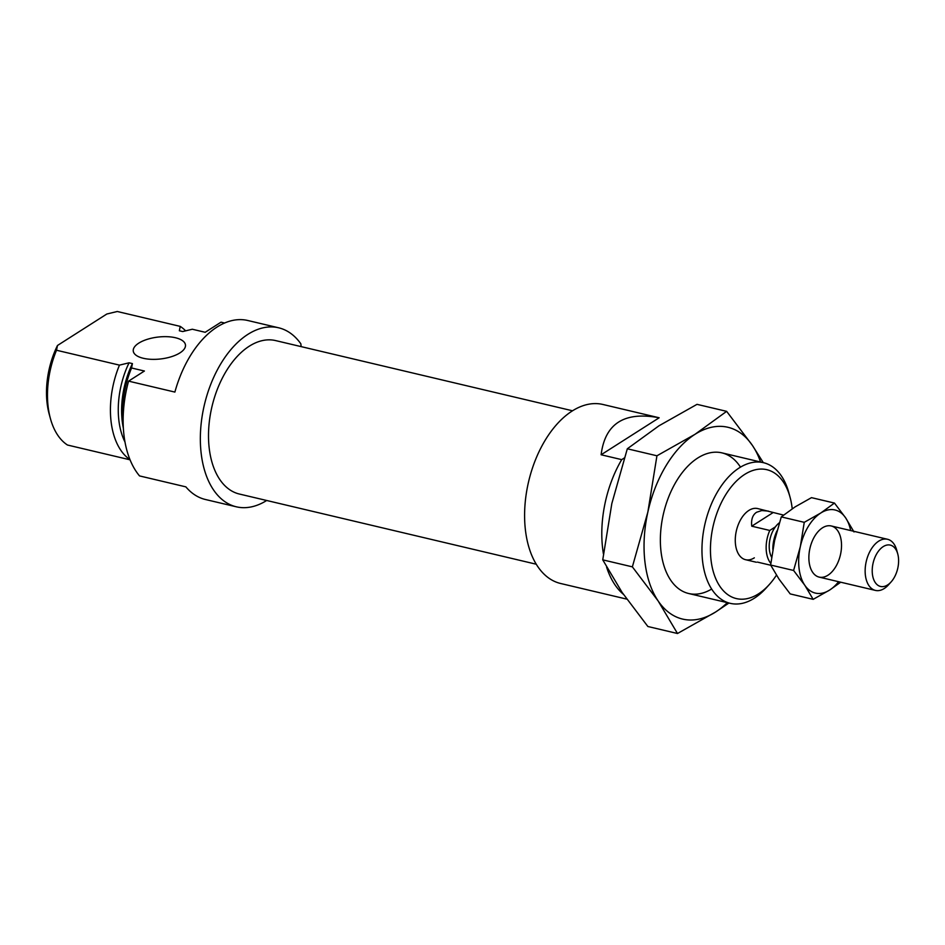 <?xml version="1.0" encoding="UTF-8"?>
<svg xmlns="http://www.w3.org/2000/svg" width="945" height="945" viewBox="0 0 945 945"><rect width="100%" height="100%" fill="white"/><g stroke="black" fill="none" stroke-linecap="round" stroke-linejoin="round"><path stroke-width="1.42" d="M536.264 564.224L239.345 494.022A78.837 46.766 -76.7 0 1 208.774 427.707A78.837 46.766 -76.7 0 1 249.267 346.213A78.837 46.766 -76.7 0 1 275.633 340.59L572.54 410.791M783.535 515.096L757.642 508.564A26.283 15.592 103.3 0 0 736.427 530.547A26.283 15.592 103.3 0 0 745.546 559.7A26.283 15.592 103.3 0 0 754.334 557.833M792.217 508.776A66.221 39.277 103.3 0 0 790.055 497.224A66.221 39.277 103.3 0 0 739.498 478.264A66.221 39.277 103.3 0 0 711.561 563.811A66.221 39.277 103.3 0 0 758.504 593.85A66.221 39.277 103.3 0 0 769.454 584.364A66.221 39.277 103.3 0 0 776.447 575.174M626.759 599.118L560.586 583.478A91.972 54.55 103.3 0 1 528.657 481.418A91.972 54.55 103.3 0 1 602.91 404.472L659.161 417.773C624.373 411.217 605.036 423.549 601.114 454.769L621.704 459.636A91.972 54.55 103.3 0 0 603.43 553.9M606.56 566.988A91.972 54.55 103.3 0 0 623.428 594.346M621.704 459.636L624.267 458.006M790.055 497.224L788.839 492.735A72.257 42.868 103.3 0 0 763.489 462.696A72.257 42.868 103.3 0 0 705.147 523.152A72.257 42.868 103.3 0 0 730.225 603.335A72.257 42.868 103.3 0 0 754.393 598.173A72.257 42.868 103.3 0 0 766.348 587.825L769.454 584.364M659.161 417.773L601.114 454.769M727.319 602.65A98.54 58.448 -76.7 0 1 715.554 612.041A98.54 58.448 -76.7 0 1 658.133 600.937L677.494 633.504L647.868 626.5L622.105 592.42L602.745 559.853L611.828 503.555L627.315 448.78L658.96 425.805L697.008 404.342L726.646 411.347L694.988 434.322L656.94 455.785L647.857 512.072L632.37 566.858L658.133 600.937A98.54 58.448 -76.7 0 1 647.857 512.072A98.54 58.448 -76.7 0 1 694.988 434.322A98.54 58.448 -76.7 0 1 752.409 445.426L726.646 411.347M627.315 448.78L656.94 455.785M602.745 559.853L632.37 566.858M763.3 462.648L752.409 445.426A98.54 58.448 -76.7 0 1 760.571 461.999M711.644 589.066A72.257 42.868 -76.7 0 1 663.295 563.468A72.257 42.868 -76.7 0 1 685.786 468.366A72.257 42.868 -76.7 0 1 740.478 467.137M728.938 603.028L715.554 612.041L677.494 633.504M266.691 500.484A91.972 54.55 -76.7 0 1 236.321 506.803L205.443 499.503A91.972 54.55 -76.7 0 1 185.858 486.864L139.529 475.914A91.972 54.55 -76.7 0 1 128.567 381.13L174.884 392.08A91.972 54.55 -76.7 0 1 247.767 320.497L278.657 327.797A91.972 54.55 -76.7 0 1 300.841 343.803L301.16 346.626M130.056 459.813L67.473 445.024A72.257 42.868 -76.7 0 1 50.404 418.54A72.257 42.868 -76.7 0 1 56.511 350.241L119.46 365.124L129.075 362.809A66.682 39.548 -76.7 0 0 124.976 441.965M129.973 459.613A72.257 42.868 -76.7 0 1 119.46 365.124M123.193 424.612A72.257 42.868 -76.7 0 1 131.556 367.983L132.418 363.601L129.075 362.809M123.358 428.179A66.682 39.548 -76.7 0 1 132.418 363.601M179.952 352.875A26.283 11.021 -6.6 0 0 185.468 344.984A26.283 11.021 -6.6 0 0 158.099 337.058A26.283 11.021 -6.6 0 0 133.257 351.02A26.283 11.021 -6.6 0 0 151.448 359.324A26.283 11.021 -6.6 0 0 179.952 352.875M236.321 506.803A91.972 54.55 -76.7 0 1 204.403 404.743A91.972 54.55 -76.7 0 1 278.657 327.797M224.591 323.025L221.035 322.174L205.183 332.286L192.319 329.238L182.692 331.553L179.349 330.762L180.223 326.379L117.274 311.496L106.832 314.012L57.48 345.48L56.511 350.241M131.556 367.983L144.42 371.019L128.567 381.13M180.223 326.379A72.257 42.868 -76.7 0 1 185.61 330.833M50.404 418.54L49.175 414.052A66.221 39.277 -76.7 0 1 57.48 345.48M768.38 511.103L761.8 510.548L756.567 512.261C752.61 514.93 751.003 519.573 751.759 526.188L769.773 530.452A26.283 15.592 -76.7 0 0 770.825 563.397M770.754 565.252L757.418 562.098M771.616 557.231A21.345 12.663 -76.7 0 1 775.384 526.873L769.773 530.452M775.384 526.873A21.345 12.663 -76.7 0 1 779.377 522.786M772.833 549.458A26.283 15.592 -76.7 0 1 777.014 530.83M891.147 581.884L888.548 584.778A26.283 15.592 -76.7 0 1 875.424 590.412A26.283 15.592 -76.7 0 1 865.23 568.311A26.283 15.592 -76.7 0 1 878.72 541.142A26.283 15.592 -76.7 0 1 887.509 539.264A26.283 15.592 -76.7 0 1 896.734 550.191L897.75 553.935A21.239 12.592 -76.7 0 1 891.147 581.884A21.239 12.592 -76.7 0 1 872.837 576.663A21.239 12.592 -76.7 0 1 883.197 546.623A21.239 12.592 -76.7 0 1 897.75 553.935M773.045 512.615L751.759 526.188M793.599 570.461L804.774 585.227A42.702 25.326 -76.7 0 1 800.309 546.73L793.599 570.461L770.636 565.039L779.034 579.143L790.197 593.909L813.161 599.343L829.651 590.046L840.719 582.203M838.581 581.707A42.702 25.326 -76.7 0 1 829.651 590.046A42.702 25.326 -76.7 0 1 804.774 585.227L813.161 599.343M770.636 565.039L774.581 540.635L781.291 516.903L795.005 506.945L811.495 497.649L834.459 503.071L845.621 517.836A42.702 25.326 -76.7 0 1 850.665 530.558M781.291 516.903L804.254 522.325L800.309 546.73A42.702 25.326 -76.7 0 1 820.744 513.029A42.702 25.326 -76.7 0 1 845.621 517.836L854.008 531.952M822.457 527.842A26.283 15.592 -76.7 0 1 841.085 539.76A26.283 15.592 -76.7 0 1 829.993 573.709A26.283 15.592 -76.7 0 1 809.936 566.185A26.283 15.592 -76.7 0 1 818.11 531.598A26.283 15.592 -76.7 0 1 822.457 527.842M804.254 522.325L820.744 513.029L834.459 503.071M763.489 462.696L721.897 452.856M730.225 603.335L688.645 593.507M745.546 559.7L756.284 562.24M819.15 577.111L875.424 590.412M831.246 525.963L887.509 539.264"/></g></svg>

